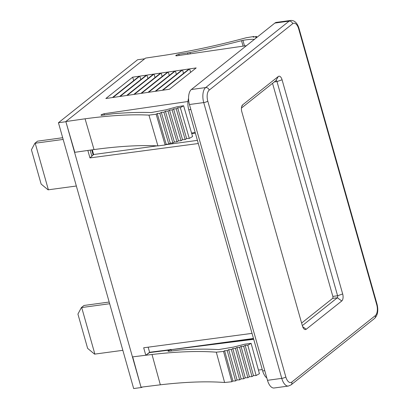 <?xml version="1.0" encoding="UTF-8"?>
<svg xmlns="http://www.w3.org/2000/svg" width="409" height="409" viewBox="0 0 409 409"><rect width="100%" height="100%" fill="white"/><g stroke="black" fill="none" stroke-linecap="round" stroke-linejoin="round"><path stroke-width="0.61" d="M306.234 329.255A5.501 2.684 -97.7 0 1 303.907 328.841A5.501 2.684 -97.7 0 1 302.435 325.988L241.826 111.8A5.501 2.684 -97.7 0 1 242.072 105.614A5.501 2.684 -97.7 0 1 242.721 104.801L278.268 76.514A5.501 2.684 -97.7 0 1 282.067 79.781L342.676 293.964A5.501 2.684 -97.7 0 1 341.781 300.968L306.234 329.255L302.65 326.663M302.328 325.62L337.343 297.762A1.57 0.767 82.3 0 0 337.599 295.763L276.995 81.575A1.57 0.767 82.3 0 0 276.111 80.553A1.57 0.767 82.3 0 0 275.906 80.645L241.438 108.068M272.542 83.318L332.844 296.407A1.57 0.767 -97.7 0 1 332.589 298.406L301.607 323.059M274.874 23.068L191.366 89.51A11.789 5.752 -97.7 0 0 189.449 104.515L267.491 380.314A11.789 5.752 82.3 0 0 274.112 387.993L288.386 386.055A11.789 5.752 -97.7 0 1 281.77 378.376A3.144 0.767 -15.8 0 0 285.83 376.94A8.645 4.218 82.3 0 0 291.801 382.072A3.144 2.633 51.5 0 1 291.039 384.9L374.547 318.463C377.747 315.247 378.57 310.472 377.021 304.143A3.144 0.767 -15.8 0 1 376.715 304.628L298.672 28.829A3.144 0.767 -15.8 0 0 298.979 28.344C297.282 22.899 294.516 20.266 290.676 20.45L276.402 22.388A11.789 5.752 82.3 0 0 274.874 23.068L289.148 21.13A11.789 5.752 -97.7 0 1 290.676 20.45M122.843 350.319L94.566 354.138L87.623 348.371L77.92 314.086L81.386 307.563L84.009 305.472L109.177 302.036M94.878 354.117L81.698 307.537L109.663 303.739M81.386 307.563L81.698 307.537M76.35 186.013L48.073 189.832L41.13 184.065L31.427 149.781L34.893 143.252L37.516 141.166L62.684 137.731M48.385 189.807L35.205 143.232L63.17 139.433M34.893 143.252L35.205 143.232M142.342 387.026L141.821 387.441L133.661 388.55L58.441 122.726L65.885 121.713M141.724 387.103L141.821 387.441M144.714 58.789L137.588 59.755L58.441 122.726M188.564 98.359A11.789 5.752 82.3 0 0 188.769 109.811L262.66 370.937A11.789 5.752 82.3 0 0 263.779 373.949L264.827 375.81A11.789 5.752 82.3 0 0 266.816 377.916M262.276 369.578L258.437 370.063M152.01 354.485C177.143 351.587 198.569 350.82 216.295 352.185L223.534 351.423L224.597 350.723L227.24 350.61L228.708 349.644L231.351 349.531L232.818 348.565L235.461 348.453L236.929 347.481L239.572 347.369L241.039 346.403L243.682 346.29L245.149 345.324L247.813 345.206L251.106 343.356L259.429 373.678L256.136 375.528L253.478 375.646L252.005 376.612L249.367 376.725L247.895 377.691L245.257 377.804L243.784 378.77L241.146 378.887L239.674 379.854L237.036 379.966L235.564 380.932L232.925 381.045L231.862 381.745L224.618 382.502C206.898 381.142 185.466 381.909 160.338 384.808L141.013 387.19L132.685 356.868L152.01 354.485L160.338 384.808M91.744 149.898L93.16 154.888L91.836 156.11L93.16 154.888M87.848 150.451L89.96 157.92L198.309 143.518M157.168 145.86L93.63 154.52L89.96 157.92M93.63 154.52L92.301 149.817M197.419 140.369L165.548 144.714M252.031 333.371L143.682 347.773L145.798 355.247L149.464 352.599L253.473 338.468M171.039 349.567L149.587 352.272L145.798 355.247L132.685 356.868M149.587 352.272L148.15 347.18M149.464 352.599L169.029 350.135M170.982 349.368L168.978 349.946M149.464 352.594L145.798 355.247M66.268 123.027L140.747 386.219M139.806 76.13L112.981 97.48L119.515 96.524L146.345 75.179L139.806 76.13L140.788 79.602M146.928 75.092L120.098 96.442L126.637 95.491L153.467 74.141L146.928 75.092L147.91 78.564M154.05 74.06L127.219 95.404L133.753 94.453L160.584 73.109L154.05 74.06L155.026 77.526M161.166 73.022L134.336 94.367L140.875 93.416L167.705 72.071L161.166 73.022L162.148 76.488M168.288 71.984L141.458 93.334L147.992 92.378L174.822 71.033L168.288 71.984L169.27 75.455M175.405 70.946L148.574 92.296L155.113 91.345L181.944 69.995L175.405 70.946L176.386 74.418M182.526 69.913L155.696 91.258L162.23 90.307L189.06 68.963L182.526 69.913L183.508 73.38M189.643 68.876L162.813 90.22L169.352 89.269L196.182 67.925L189.643 68.876L190.625 72.342M132.69 77.168L105.859 98.513L112.398 97.562L139.229 76.217L132.69 77.168L133.671 80.634M65.839 121.545L85.062 118.799C110.057 115.42 131.355 114.193 148.953 115.123L157.92 145.895C140.318 144.97 119.024 146.192 94.024 149.571L74.801 152.317L65.839 121.545L145.589 58.088L164.98 55.21C190.778 51.191 217.849 45.379 246.192 37.756L253.851 36.493L253.222 37.137L256.504 36.442L255.635 37.331L257.419 36.953M148.953 115.123L156.156 114.223L157.214 113.523L159.842 113.349L161.31 112.378L163.937 112.209L165.405 111.238L168.027 111.069L169.495 110.098L172.123 109.929L173.59 108.952L176.218 108.784L177.685 107.812L180.328 107.644L183.615 105.767L177.276 106.723L166.074 109.796L151.136 112.572C139.924 112.148 127.23 112.541 113.048 113.748L102.092 115.282C101.1 115.389 100.808 115.246 101.217 114.852L101.018 115.164M101.35 115.318L101.463 114.658L104.044 113.728L187.971 101.504M175.793 55.67L175.988 55.358C175.584 55.757 175.875 55.9 176.862 55.788L246.484 45.655M176.427 55.834L176.233 55.164L176.126 55.823M176.233 55.164L178.82 54.233L189.965 52.546C206.785 49.244 223.963 45.281 241.499 40.675L242.905 40.358C247.639 39.504 251.53 39.177 254.592 39.371M253.989 36.974L253.851 36.493M256.694 37.107L256.504 36.442M94.024 149.571L85.062 118.799M157.92 145.895L165.124 144.996L156.156 114.223M165.124 144.996L166.182 144.295L157.214 113.523M166.182 144.295L168.81 144.126L159.842 113.349M168.81 144.126L170.277 143.15L161.31 112.378M170.277 143.15L172.9 142.981L163.937 112.209M172.9 142.981L174.372 142.01L165.405 111.238M174.372 142.01L176.995 141.841L168.027 111.069M176.995 141.841L178.462 140.87L169.495 110.098M178.462 140.87L181.09 140.701L172.123 109.929M181.09 140.701L182.557 139.725L173.59 108.952M182.557 139.725L185.18 139.556L176.218 108.784M185.18 139.556L186.652 138.585L177.685 107.812M186.652 138.585L189.295 138.416L180.328 107.644M189.295 138.416L192.583 136.54L183.615 105.767M191.565 133.058L195.2 132.531M251.106 343.356L244.73 344.194L233.483 347.098L218.467 349.608C207.184 348.913 194.408 349.025 180.139 349.935L169.121 351.259C168.13 351.351 167.833 351.198 168.242 350.799L168.048 351.111M168.375 351.28L168.488 350.605L168.677 351.295M253.708 339.291L171.08 349.705L168.488 350.605M216.295 352.185L224.618 382.502M223.534 351.423L231.862 381.745M224.597 350.723L232.925 381.045M227.24 350.61L235.564 380.932M228.708 349.644L237.036 379.966M231.351 349.531L239.674 379.854M232.818 348.565L241.146 378.887M235.461 348.453L243.784 378.77M236.929 347.481L245.257 377.804M239.572 347.369L247.895 377.691M241.039 346.403L249.367 376.725M243.682 346.29L252.005 376.612M245.149 345.324L253.478 375.646M247.813 345.206L256.136 375.528M253.611 338.954L202.036 345.452M191.719 133.579L195.359 133.083M195.303 132.889L191.663 133.38M91.723 149.898L93.134 154.888M341.781 300.968L337.343 297.762L332.589 298.406M241.683 106.606L242.721 104.801M275.906 80.645L278.268 76.514M274.27 81.948L276.995 81.575L282.067 79.781M342.676 293.964L337.599 295.763L332.844 296.407M267.491 380.314L281.77 378.376L203.728 102.577A11.789 5.752 -97.7 0 1 205.645 87.572L289.148 21.13A3.144 2.633 51.5 0 1 292.701 23.696L209.193 90.133A8.645 4.218 82.3 0 0 207.787 101.141L285.83 376.94M298.672 28.829A8.645 4.218 82.3 0 0 292.701 23.696M191.366 89.51L205.645 87.572A3.144 2.633 51.5 0 1 209.193 90.133M189.449 104.515L203.728 102.577A3.144 0.767 -15.8 0 0 207.787 101.141M291.801 382.072L375.309 315.63A3.144 2.633 51.5 0 1 374.547 318.463M375.309 315.63A8.645 4.218 82.3 0 0 376.715 304.628M91.836 156.11L90.144 150.123M190.338 53.83L189.965 52.546M243.094 46.145L241.499 40.675M187.976 54.172L187.619 52.95M179.173 55.455L178.82 54.233M244.531 45.941L242.905 40.358M101.657 115.323L101.463 114.658M104.402 114.944L104.044 113.728M171.08 349.705L171.427 350.973M190.865 109.525L188.769 109.811M264.761 370.651L262.66 370.937M298.979 28.344L377.021 304.143M288.386 386.055L291.039 384.9"/></g></svg>
